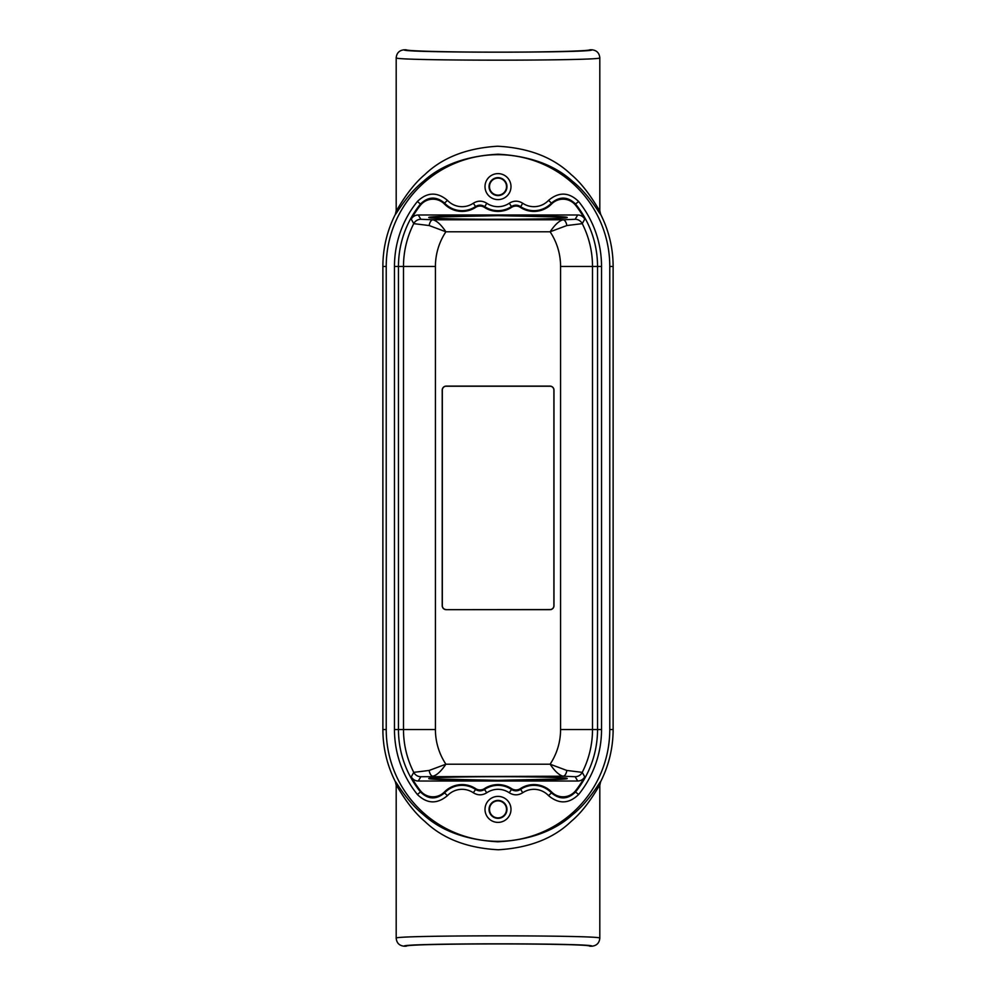 <?xml version="1.0" encoding="UTF-8"?>
<svg xmlns="http://www.w3.org/2000/svg" width="996" height="996" viewBox="0 0 996 996"><rect width="100%" height="100%" fill="white"/><g stroke="black" fill="none" stroke-linecap="round" stroke-linejoin="round"><path stroke-width="1.49" d="M446.208 609.677A3.996 3.996 0 0 1 442.212 605.68L442.212 390.108A3.996 3.996 0 0 1 446.208 386.112L550.004 386.112A3.996 3.996 0 0 1 553.988 390.108L553.988 605.68A3.996 3.996 0 0 1 550.004 609.677L446.208 609.677L550.004 609.564A3.884 3.884 0 0 0 553.888 605.68L553.888 390.108A3.884 3.884 0 0 0 550.004 386.224L446.208 386.224A3.884 3.884 0 0 0 442.324 390.108L442.324 605.68A3.884 3.884 0 0 0 446.208 609.564M613.125 266.455A115.125 115.125 0 0 0 600.675 214.389L600.663 214.364C600.252 215.124 589.42 194.693 572.538 181.322C554.548 164.987 529.735 155.949 498.112 154.206C466.377 155.911 441.527 164.925 423.574 181.222C406.592 194.656 395.786 215.074 395.337 214.364A115.125 115.125 0 0 0 382.875 266.455L382.875 729.545A115.125 115.125 0 0 0 395.325 781.611L395.337 781.636C395.748 780.876 406.58 801.307 423.462 814.678C441.452 831.013 466.265 840.051 497.888 841.794C529.623 840.089 554.473 831.075 572.426 814.778C589.408 801.344 600.215 780.926 600.663 781.636A115.125 115.125 0 0 0 613.125 729.545L613.125 266.455L609.776 266.455A111.776 111.776 0 0 0 498 154.679A111.776 111.776 0 0 0 386.224 266.455L382.875 266.455M577.73 781.013L575.14 776.718L563.076 776.208A7.98 3.947 90.9 0 0 566.836 770.456L582.249 772.348L584.739 776.855A7.98 7.98 0 0 1 577.73 781.013L418.27 781.013A7.98 7.98 0 0 1 411.261 776.855L413.751 772.348L429.164 770.456A7.98 3.947 -90.9 0 0 432.924 776.208C436.883 775.199 441.203 771.19 445.897 764.206L550.103 764.206A62.574 62.574 0 0 0 560.574 729.545L560.574 266.455A62.574 62.574 0 0 0 550.103 231.794C554.797 224.81 559.117 220.801 563.076 219.792L575.14 219.282L577.73 214.987L418.27 214.987L420.86 219.282L432.924 219.792A7.98 3.947 -89.1 0 0 429.164 225.544L445.897 231.794L550.103 231.794L566.836 225.544A7.98 3.947 89.1 0 0 563.076 219.792L432.924 219.792C436.883 220.801 441.203 224.81 445.897 231.794A62.574 62.574 0 0 0 435.426 266.455L435.426 729.545A62.574 62.574 0 0 0 445.897 764.206L429.164 770.456M566.836 770.456L550.103 764.206C554.797 771.19 559.117 775.199 563.076 776.208L420.86 776.718A7.98 7.98 31.5 0 1 413.751 772.348A94.508 94.508 0 0 1 403.492 729.545L394.466 729.545L394.466 266.455A103.534 103.534 0 0 1 417.374 201.503C427.06 192.079 437.095 191.693 447.453 200.358L444.54 203.097A41426.578 1317.596 -167.5 0 0 444.365 203.968A15.986 15.973 86.9 0 0 420.437 205.251A40278.215 1642.466 -20.4 0 1 420.486 204.018A99.538 99.538 0 0 0 398.462 266.455L403.492 266.455A94.508 94.508 0 0 1 413.751 223.652L411.261 219.145A7.98 7.98 0 0 1 418.27 214.987M577.73 214.987A7.98 7.98 0 0 1 584.739 219.145L582.249 223.652L566.836 225.544M411.261 776.855A98.803 98.803 0 0 0 420.437 790.749A15.986 15.973 93.1 0 0 444.365 792.032A41426.578 1317.596 -12.5 0 0 444.54 792.903L447.453 795.642C437.07 804.307 427.047 803.921 417.374 794.497A103.534 103.534 0 0 1 394.466 729.545M394.466 266.455L398.462 266.455L398.462 729.545A99.538 99.538 0 0 0 420.486 791.982A40278.215 1642.466 -159.6 0 1 420.437 790.749M560.574 729.545L601.534 729.545A103.534 103.534 0 0 1 578.626 794.497L575.514 791.982C567.782 799.539 559.752 799.838 551.46 792.903A41426.578 1317.596 12.5 0 0 551.635 792.032A15.986 15.973 86.9 0 0 575.564 790.749A40278.215 1642.466 159.6 0 1 575.514 791.982A99.538 99.538 0 0 0 597.538 729.545L597.538 266.455A99.538 99.538 0 0 0 575.514 204.018A40278.215 1642.466 20.4 0 1 575.564 205.251A15.986 15.973 93.1 0 0 551.635 203.968A41426.578 1317.596 167.5 0 0 551.46 203.097C559.752 196.162 567.77 196.461 575.514 204.018L578.626 201.503A103.534 103.534 0 0 1 601.534 266.455L560.574 266.455M575.564 790.749A98.803 98.803 0 0 0 584.739 776.855M584.739 219.145A98.803 98.803 0 0 0 575.564 205.251M420.437 205.251A98.803 98.803 0 0 0 411.261 219.145M395.337 214.364L396.196 210.741C396.657 211.326 407.912 188.692 424.744 174.661C442.436 157.58 466.738 148.105 497.651 146.225C528.689 147.881 553.166 157.318 571.094 174.512C588.001 188.555 599.306 211.264 599.804 210.729L600.663 214.364M609.776 266.455L609.776 729.545A111.776 111.776 0 0 1 498 841.321A111.776 111.776 0 0 1 386.224 729.545L386.224 266.455M600.663 781.636L599.804 785.259C599.343 784.674 588.088 807.308 571.256 821.339C553.564 838.42 529.262 847.895 498.349 849.775C467.311 848.119 442.834 838.682 424.906 821.488C407.999 807.445 396.694 784.736 396.196 785.271L395.337 781.636M510.998 809.387A12.998 12.998 0 0 0 491.501 798.132A12.998 12.998 0 0 0 491.501 820.642A12.998 12.998 0 0 0 510.998 809.387M510.998 186.613A12.998 12.998 0 0 0 491.501 175.358A12.998 12.998 0 0 0 491.501 197.868A12.998 12.998 0 0 0 510.998 186.613M404.189 946.2C399.346 945.714 396.682 943.05 396.196 938.207C391.279 935.057 604.721 935.057 599.804 938.207C599.318 943.05 596.654 945.714 591.811 946.2C596.604 943.038 399.396 943.038 404.189 946.2L406.181 946.2C404.563 943.187 591.437 943.187 589.819 946.2L591.811 946.2M396.196 785.072L396.196 938.207M591.811 49.8L589.819 49.8C589.545 51.057 546.231 52.166 498 52.141C449.769 52.166 406.455 51.057 406.181 49.8L404.189 49.8C399.396 52.962 596.604 52.962 591.811 49.8C596.654 50.286 599.318 52.95 599.804 57.793C604.721 60.943 391.279 60.943 396.196 57.793L396.196 210.766M447.453 200.358A20.069 20.069 0 0 0 473.324 203.234C477.781 200.495 482.263 200.495 486.745 203.234A20.069 20.069 0 0 0 509.255 203.234C513.712 200.495 518.194 200.495 522.676 203.234L520.335 207.355A24.788 24.788 0 0 0 551.635 203.968M520.335 207.355A7.98 7.98 0 0 0 511.583 207.355L511.483 206.533C514.484 204.703 517.472 204.703 520.435 206.533A24.053 24.053 0 0 0 551.46 203.097L548.547 200.358C558.93 191.693 568.953 192.079 578.626 201.503M486.745 203.234L484.417 207.355A24.788 24.788 0 0 0 511.583 207.355M484.417 207.355A7.98 7.98 0 0 0 475.665 207.355L475.565 206.533C478.553 204.703 481.541 204.703 484.517 206.533A24.053 24.053 0 0 0 511.483 206.533L509.255 203.234M444.365 203.968A24.788 24.788 0 0 0 475.665 207.355M551.635 792.032A24.788 24.788 0 0 0 520.335 788.645L522.676 792.766C518.219 795.505 513.737 795.505 509.255 792.766A20.069 20.069 0 0 0 486.745 792.766C482.288 795.505 477.806 795.505 473.324 792.766A20.069 20.069 0 0 0 447.453 795.642M475.665 788.645A7.98 7.98 0 0 0 484.417 788.645L484.517 789.467C481.516 791.297 478.528 791.297 475.565 789.467L475.665 788.645A24.788 24.788 0 0 0 444.365 792.032M578.626 794.497C568.94 803.921 558.905 804.307 548.547 795.642L551.46 792.903A24.053 24.053 0 0 0 520.435 789.467C517.447 791.297 514.459 791.297 511.483 789.467L511.583 788.645A24.788 24.788 0 0 0 484.417 788.645M511.583 788.645A7.98 7.98 0 0 0 520.335 788.645M473.324 203.234L475.565 206.533A24.053 24.053 0 0 1 444.54 203.097C436.248 196.162 428.218 196.461 420.486 204.018L417.374 201.503M417.374 794.497L420.486 791.982C428.23 799.539 436.248 799.838 444.54 792.903A24.053 24.053 0 0 1 475.565 789.467L473.324 792.766M489.497 186.613A8.503 8.503 0 0 1 498 178.11A8.503 8.503 0 0 1 506.503 186.613A8.503 8.503 0 0 1 498 195.129A8.503 8.503 0 0 1 489.497 186.613M506.964 186.613A8.964 8.964 0 0 0 493.518 178.857A8.964 8.964 0 0 0 493.518 194.382A8.964 8.964 0 0 0 506.964 186.613M489.497 809.387A8.503 8.503 0 0 1 498 800.871A8.503 8.503 0 0 1 506.503 809.387A8.503 8.503 0 0 1 498 817.89A8.503 8.503 0 0 1 489.497 809.387M506.964 809.387A8.964 8.964 0 0 0 493.518 801.618A8.964 8.964 0 0 0 493.518 817.143A8.964 8.964 0 0 0 506.964 809.387M404.189 49.8C399.346 50.286 396.682 52.95 396.196 57.793M420.86 219.282A7.98 7.98 148.5 0 0 413.751 223.652L429.164 225.544M420.86 776.718L418.27 781.013M565.616 778.897L498 780.329C461.011 780.354 427.857 779.482 428.79 778.511C427.844 777.552 460.949 776.681 497.975 776.706C534.914 776.681 568.143 777.54 567.21 778.511C568.143 779.482 535.176 780.354 498 780.329L430.384 778.897M575.14 219.282A7.98 7.98 -148.5 0 1 582.249 223.652A94.508 94.508 0 0 1 592.508 266.455L592.508 729.545A94.508 94.508 0 0 1 582.249 772.348A7.98 7.98 -31.5 0 1 575.14 776.718M565.616 217.103L498 215.671C534.989 215.646 568.143 216.518 567.21 217.489C568.156 218.448 535.051 219.319 498.025 219.294C461.086 219.319 427.857 218.46 428.79 217.489C427.857 216.518 460.824 215.646 498 215.671L430.384 217.103M435.426 266.455L403.492 266.455L403.492 729.545L435.426 729.545M386.224 729.545L382.875 729.545M609.776 729.545L613.125 729.545M601.534 729.545L601.534 266.455M548.547 795.642A20.069 20.069 0 0 0 522.676 792.766M522.676 203.234A20.069 20.069 0 0 0 548.547 200.358M509.255 792.766L511.483 789.467A24.053 24.053 0 0 0 484.517 789.467L486.745 792.766M599.804 785.072L599.804 938.207M599.804 57.793L599.804 210.928"/></g></svg>
